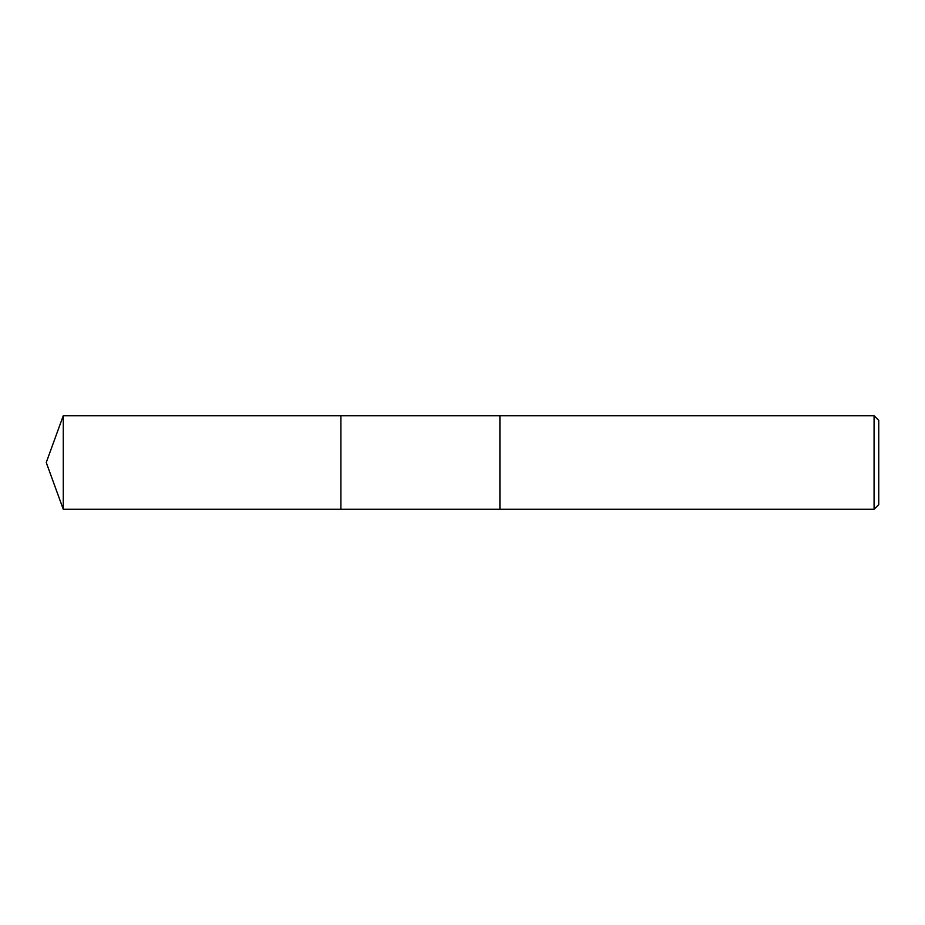 <?xml version="1.0" encoding="UTF-8"?>
<svg xmlns="http://www.w3.org/2000/svg" width="925" height="925" viewBox="0 0 925 925"><rect width="100%" height="100%" fill="white"/><g stroke="black" fill="none" stroke-linecap="round" stroke-linejoin="round"><path stroke-width="1.39" d="M499.905 509.27L340.897 509.27L340.897 415.73L874.079 415.73L878.75 420.413L878.75 504.587L874.079 509.27L499.916 509.27L499.905 415.73L499.905 509.27M874.079 509.27L874.079 415.73M63.27 509.27L63.27 415.73L340.897 415.73L340.897 509.27L63.27 509.27L46.25 462.5L63.27 415.73"/></g></svg>
